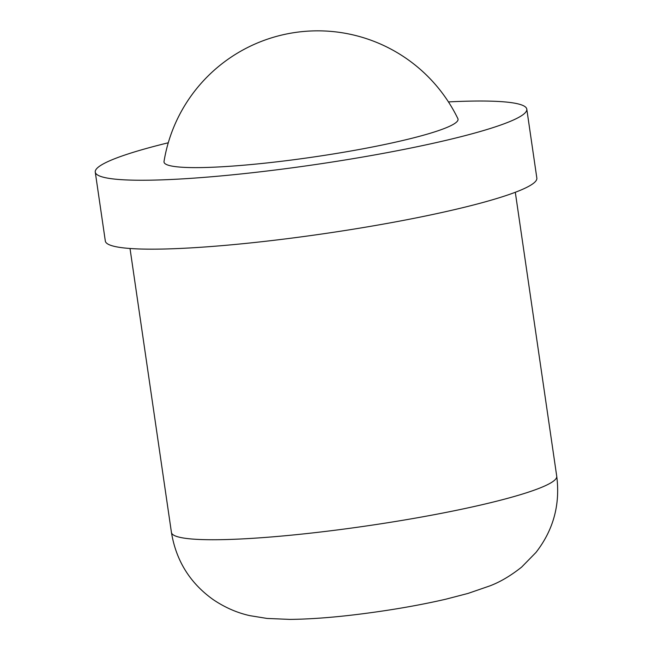 <?xml version="1.0" encoding="UTF-8"?>
<svg xmlns="http://www.w3.org/2000/svg" width="652" height="652" viewBox="0 0 652 652"><rect width="100%" height="100%" fill="white"/><g stroke="black" fill="none" stroke-linecap="round" stroke-linejoin="round"><path stroke-width="0.98" d="M457.867 118.615A148.575 16.561 171.7 0 1 456.783 121.842A148.575 16.561 171.7 0 1 291.664 160.009A148.575 16.561 171.7 0 1 164.019 161.492A155.746 155.746 0 0 1 457.851 118.591M168.265 142.78A218.045 24.303 -8.3 0 0 97.115 168.208A218.045 24.303 -8.3 0 0 95.265 172.112L105.322 241.028A218.045 24.303 -8.3 0 0 308.592 235.869A218.045 24.303 -8.3 0 0 534.99 181.981A218.045 24.303 -8.3 0 0 536.841 178.077L526.792 109.153A218.045 24.303 -8.3 0 0 448.446 101.908M95.265 172.112A218.045 24.303 -8.3 0 0 298.534 166.953A218.045 24.303 -8.3 0 0 524.933 113.057A218.045 24.303 -8.3 0 0 526.792 109.153M556.735 476.27C560.329 504.607 553.409 530.003 535.968 552.456L521.616 567.118C510.622 575.822 499.986 582.097 489.709 585.944L468.03 593.418L445.87 599.188C420.784 604.966 393.441 609.775 363.849 613.613C336.057 617.24 311.42 619.164 289.936 619.4L267.027 618.438L249.903 615.659C237.075 612.831 224.81 607.46 213.122 599.563C189.985 583.027 176.097 560.663 171.443 532.48A194.687 21.703 -8.3 0 0 338.714 529.766A194.687 21.703 -8.3 0 0 555.08 479.758A194.687 21.703 -8.3 0 0 556.735 476.27L515.308 192.283M171.443 532.48L130.017 248.485"/></g></svg>
